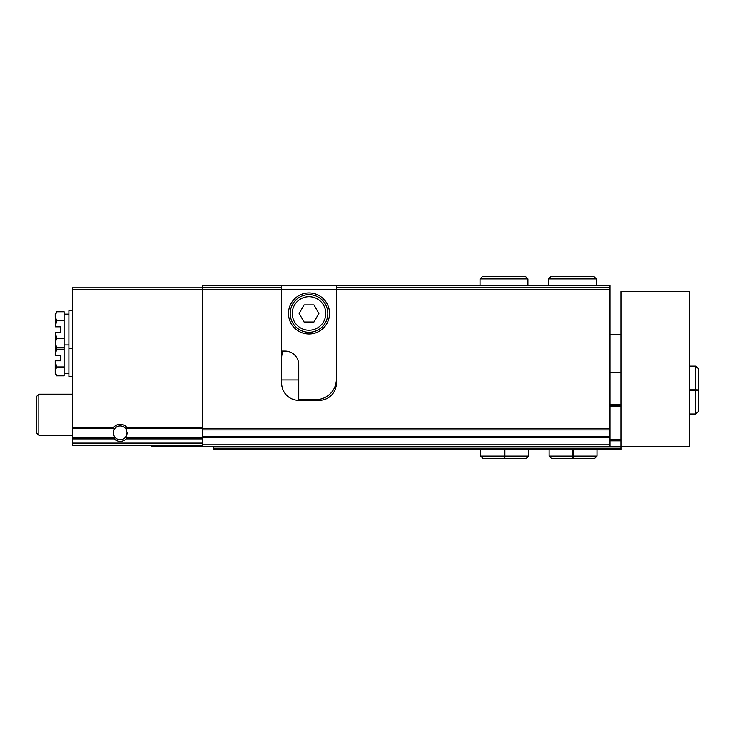 <?xml version="1.0" encoding="UTF-8"?>
<svg xmlns="http://www.w3.org/2000/svg" width="735" height="735" viewBox="0 0 735 735"><rect width="100%" height="100%" fill="white"/><g stroke="black" fill="none" stroke-linecap="round" stroke-linejoin="round"><path stroke-width="1.1" d="M202.3 445.144L72.324 445.144L72.324 437.692L114.063 437.692L114.182 438.896A8.554 8.554 0 0 0 126.236 438.896L126.347 437.692L202.3 437.692M72.324 437.692L72.324 427.448L113.557 427.448A8.554 8.554 0 0 1 126.852 427.448L126.126 429.304L127.091 432.832L125.657 437.031L126.347 437.692M114.063 437.692L114.752 437.031C113.08 434.541 112.924 431.969 114.293 429.304L113.557 427.448M281.652 357.927A17.098 17.098 0 0 1 283.076 351.082M281.652 285.41L336.373 285.41L336.373 383.238A17.098 17.098 0 0 1 319.275 400.336L298.75 400.336A17.098 17.098 0 0 1 281.652 383.238L281.652 289.314L202.3 289.314L202.3 285.41L281.652 285.41L281.652 287.596L202.3 287.596M336.373 289.314L610.004 289.314L610.004 429.892L202.3 429.892L202.3 289.314M281.652 289.314L281.652 287.596M610.004 289.314L610.004 287.596L336.373 287.596M610.004 287.596L610.004 285.41L336.373 285.41M72.324 427.448L72.324 287.808L202.3 287.808M610.004 429.892L610.004 446.852L202.3 446.852L202.3 429.892M127.081 433.218A6.881 6.881 0 0 1 114.752 437.031M114.293 429.304A6.881 6.881 0 0 1 126.126 429.304M72.324 435.221L38.845 435.221L38.845 394.18L72.324 394.18M38.845 435.221L36.75 433.126L36.75 396.275L38.845 394.18M55.217 316.206L55.364 326.799L56.595 320.644L55.217 316.206L56.595 311.759L55.217 316.206L55.217 314.139L56.595 311.759L64.11 311.759L64.11 375.833L56.595 375.833L55.217 371.386L55.217 373.454L56.595 375.833M72.324 310.721L68.897 310.721L68.897 376.871L72.324 376.871M55.217 344.926L56.595 347.306L55.217 342.859L56.595 338.422L55.364 332.266L55.217 355.327L56.595 349.171L55.217 344.733M56.595 347.306L64.11 347.306M56.595 338.422L64.11 338.422M55.364 332.266L60.693 332.266L60.693 326.799L55.364 326.799M56.595 320.644L64.11 320.644M55.217 360.793L55.217 371.386L56.595 366.949L55.217 360.793M56.595 366.949L64.11 366.949M55.364 360.793L60.693 360.793L60.693 355.327L55.364 355.327M56.595 349.171L64.11 349.171M336.373 379.131A20.525 20.525 0 0 1 315.848 399.647L302.168 399.647A20.525 20.525 0 0 1 298.75 399.362L298.75 364.762A13.68 13.68 0 0 0 285.07 351.082L281.652 351.082M288.488 313.459A20.525 20.525 0 0 0 319.275 331.228A20.525 20.525 0 0 0 319.275 295.681A20.525 20.525 0 0 0 288.488 313.459M281.652 289.517L336.373 289.517M292.254 313.459A16.758 16.758 0 0 0 317.391 327.975A16.758 16.758 0 0 0 317.391 298.943A16.758 16.758 0 0 0 292.254 313.459M313.946 304.906L304.079 304.906L299.136 313.459L304.079 322.013L313.946 322.013L318.889 313.459L313.946 304.906M290.196 313.459A18.816 18.816 0 0 0 318.42 329.749A18.816 18.816 0 0 0 318.42 297.17A18.816 18.816 0 0 0 290.196 313.459M213.242 448.221L620.946 448.221L620.946 449.59L213.242 449.59L213.242 446.852L151.676 446.852L151.676 445.144M620.946 446.852L620.946 291.565L689.356 291.565L689.356 446.852L620.946 446.852L620.946 448.221M610.004 440.835L620.946 440.835M610.004 405.261L620.946 405.261M610.004 404.443L620.946 404.443M610.004 446.467L620.946 446.467M572.831 449.59L572.831 456.086L549.118 456.086L551.516 458.484L594.615 458.484L597.004 456.086L573.3 456.086C573.245 459.154 573.19 459.154 573.135 456.086L573.135 449.59M573.3 449.59L573.3 456.086C573.245 459.154 573.19 459.154 573.135 456.086L572.997 456.086C572.942 459.154 572.887 459.154 572.831 456.086C572.887 459.154 572.942 459.154 572.997 456.086L572.997 449.59M504.421 449.59L504.421 456.086L480.718 456.086L483.106 458.484L526.205 458.484L528.603 456.086L504.89 456.086C504.835 459.154 504.78 459.154 504.724 456.086L504.724 449.59M504.89 449.59L504.89 456.086C504.835 459.154 504.78 459.154 504.724 456.086L504.587 456.086C504.532 459.154 504.476 459.154 504.421 456.086C504.476 459.154 504.532 459.154 504.587 456.086L504.587 449.59M689.356 390.313L695.852 390.313L695.852 414.016L698.25 411.618L698.25 368.529L695.852 366.131L695.852 389.835C698.921 389.899 698.921 389.954 695.852 390.009L689.356 390.009M689.356 389.835L695.852 389.835C698.921 389.899 698.921 389.954 695.852 390.009L695.852 390.147C698.921 390.202 698.921 390.257 695.852 390.313C698.921 390.257 698.921 390.202 695.852 390.147L689.356 390.147M548.439 285.41L548.439 278.914L550.827 276.516L593.926 276.516L596.324 278.914L548.439 278.914L548.439 285.41M480.029 285.41L480.029 278.914L482.426 276.516L525.525 276.516L527.914 278.914L480.029 278.914L480.029 285.41M126.236 438.896L202.3 438.896M72.324 438.896L114.182 438.896M126.833 428.652L202.3 428.652M72.324 428.652L113.585 428.652M126.852 427.448L202.3 427.448M610.004 428.579L202.3 428.579M72.324 289.856L202.3 289.856M72.324 443.095L202.3 443.095M298.75 379.949L281.652 379.949M610.004 444.804L202.3 444.804M610.004 437.757L202.3 437.757M610.004 436.452L202.3 436.452M610.004 439.466L620.946 439.466M610.004 406.63L620.946 406.63M68.897 348.344L72.324 348.344M64.11 344.926L68.897 344.926M64.11 314.139L68.897 314.139M64.11 373.454L68.897 373.454M620.946 334.25L610.004 334.25M620.946 372.424L610.004 372.424M549.118 449.59L549.118 456.086M597.004 449.59L597.004 456.086M572.914 458.484L551.516 458.484M480.718 449.59L480.718 456.086M528.603 449.59L528.603 456.086M504.504 458.484L483.106 458.484M689.356 414.016L695.852 414.016M689.356 366.131L695.852 366.131M698.25 390.23L698.25 368.529M596.324 285.41L596.324 278.914M527.914 285.41L527.914 278.914"/></g></svg>
